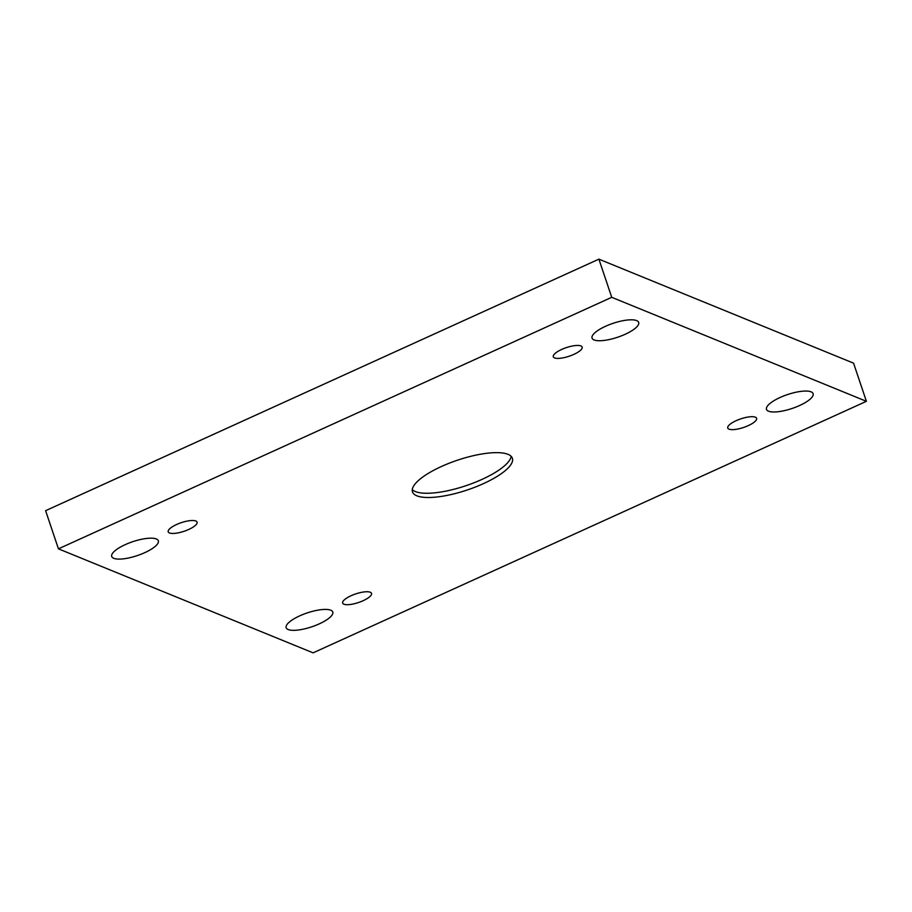 <?xml version="1.0" encoding="UTF-8"?>
<svg xmlns="http://www.w3.org/2000/svg" width="912" height="912" viewBox="0 0 912 912"><rect width="100%" height="100%" fill="white"/><g stroke="black" fill="none" stroke-linecap="round" stroke-linejoin="round"><path stroke-width="1.37" d="M611.735 297.312L58.436 548.842L313.101 652.844L866.4 401.314L611.735 297.312L598.899 259.156L45.6 510.686L58.436 548.842M363.158 600.7A15.23 4.526 -18.6 0 1 342.673 603.083A15.23 4.526 -18.6 0 1 355.657 593.929A15.23 4.526 -18.6 0 1 371.526 593.37A15.23 4.526 -18.6 0 1 363.158 600.7M748.239 425.642A15.23 4.526 -18.6 0 1 727.753 428.024A15.23 4.526 -18.6 0 1 740.738 418.882A15.23 4.526 -18.6 0 1 756.607 418.312A15.23 4.526 -18.6 0 1 748.239 425.642M573.808 354.403A15.23 4.526 -18.6 0 1 553.31 356.786A15.23 4.526 -18.6 0 1 566.295 347.632A15.23 4.526 -18.6 0 1 582.164 347.073A15.23 4.526 -18.6 0 1 573.808 354.403M188.727 529.462A15.23 4.526 -18.6 0 1 168.23 531.844A15.23 4.526 -18.6 0 1 181.214 522.69A15.23 4.526 -18.6 0 1 197.095 522.131A15.23 4.526 -18.6 0 1 188.727 529.462M156.317 538.958A24.59 7.319 161.4 0 0 128.888 543.096A24.59 7.319 161.4 0 0 111.72 556.48A24.59 7.319 161.4 0 0 137.37 555.568A24.59 7.319 161.4 0 0 158.346 540.793A24.59 7.319 161.4 0 0 156.317 538.958M636.644 320.602A24.59 7.319 161.4 0 0 609.216 324.729A24.59 7.319 161.4 0 0 592.059 338.124A24.59 7.319 161.4 0 0 617.698 337.212A24.59 7.319 161.4 0 0 638.674 322.426A24.59 7.319 161.4 0 0 636.644 320.602M330.748 610.208A24.59 7.319 161.4 0 0 303.32 614.335A24.59 7.319 161.4 0 0 286.163 627.718A24.59 7.319 161.4 0 0 311.801 626.806A24.59 7.319 161.4 0 0 332.777 612.032A24.59 7.319 161.4 0 0 330.748 610.208M811.087 391.841A24.59 7.319 161.4 0 0 783.659 395.979A24.59 7.319 161.4 0 0 766.502 409.363A24.59 7.319 161.4 0 0 792.14 408.451A24.59 7.319 161.4 0 0 813.116 393.676A24.59 7.319 161.4 0 0 811.087 391.841M441.431 466.499A52.702 15.675 -18.6 0 1 512.373 458.269A52.702 15.675 -18.6 0 1 467.423 489.926A52.702 15.675 -18.6 0 1 412.475 491.887A52.702 15.675 -18.6 0 1 441.431 466.499M866.4 401.314L853.564 363.158L598.899 259.156M511.142 456.319A52.702 15.675 -18.6 0 1 465.998 485.686A52.702 15.675 -18.6 0 1 412.27 489.596"/></g></svg>
